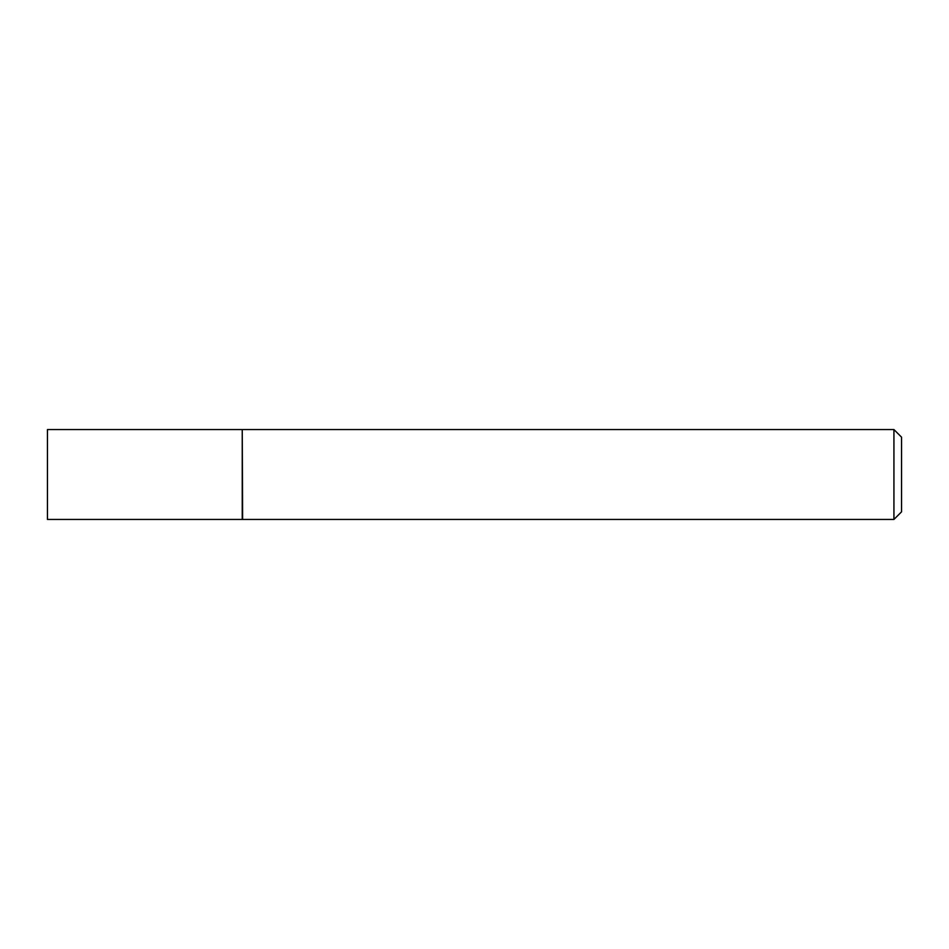 <?xml version="1.0" encoding="UTF-8"?>
<svg xmlns="http://www.w3.org/2000/svg" width="949" height="949" viewBox="0 0 949 949"><rect width="100%" height="100%" fill="white"/><g stroke="black" fill="none" stroke-linecap="round" stroke-linejoin="round"><path stroke-width="1.42" d="M47.45 474.5L47.45 519.447L242.244 519.447L242.244 429.553L47.45 429.553L47.45 474.5M242.244 429.933L242.624 519.447L893.934 519.447L893.934 429.553L901.55 437.169L901.55 511.831L893.934 519.447M242.624 429.553L893.934 429.553"/></g></svg>
